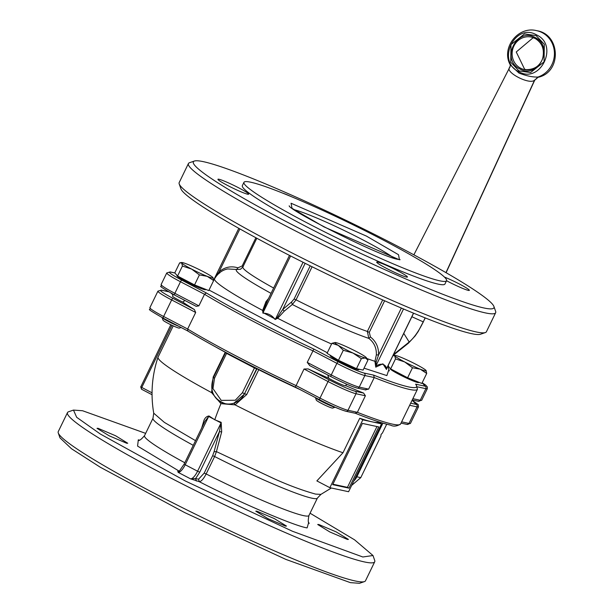 <?xml version="1.0" encoding="UTF-8"?>
<svg xmlns="http://www.w3.org/2000/svg" width="614" height="614" viewBox="0 0 614 614"><rect width="100%" height="100%" fill="white"/><g stroke="black" fill="none" stroke-linecap="round" stroke-linejoin="round"><path stroke-width="0.92" d="M268.556 298.496L265.962 301.62L262.654 310.431L262.93 313.163C268.042 313.209 272.094 315.327 275.095 319.51L277.666 318.267A96.912 8.151 25.9 0 0 331.568 344.017M384.617 300.776L369.306 332.312L370.434 336.994L368.822 338.383C374.095 342.482 376.605 347.961 376.359 354.838L374.947 361.316L375.76 367.149L382.898 363.826L386.467 369.459L386.989 367.755M388.785 369.874L386.866 375.599L364.041 368.154M327.323 352.766L209.036 290.054M291.059 203.234L366.389 236.068L398.524 254.726L399.445 259.791L324.115 226.957L291.988 208.299L291.059 203.234M174.944 273.023L170.569 272.079C167.376 271.749 171.153 274.466 181.905 280.214A1.85 0.599 117.6 0 0 180.493 281.742L174.867 293.323L198.89 305.856L204.516 294.275L206.327 292.955C234.993 310.116 270.843 328.82 313.869 349.074L338.291 361.823C349.965 367.771 358.576 371.524 364.125 373.074L373.65 375.131C389.023 381.217 400.658 385.147 408.556 386.912C416 388.447 418.349 387.526 415.594 384.157L416.261 384.694L417.443 389.261L400.566 424.013C396.913 426.354 393.551 426.73 390.496 425.126C382.806 423.437 371.079 419.485 355.329 413.268M373.65 375.131L374.241 377.556L368.615 389.138L365.2 389.76M201.684 427.981L203.395 422.325C204.224 418.556 206.089 416.438 208.983 415.97L214.77 419.784L221.17 422.332L221.677 431.865L216.427 451.612L275.655 479.457C289.923 485.781 303.247 490.67 315.627 494.109L320.922 494.377L331.345 488.007M299.985 389.545A113.536 9.548 -154.1 0 1 258.755 369.735L246.705 394.556L235.062 404.864L220.94 403.659L211.607 392.63L213.181 377.065L225.238 352.244A113.536 9.548 -154.1 0 1 216.834 347.601M173.225 325.873L158.067 357.095A113.536 9.548 25.9 0 0 158.021 357.187A113.536 9.548 25.9 0 0 211.607 392.63M158.021 357.187C151.942 375.499 150.507 394.165 153.723 413.184L164.375 422.394L195.521 440.66M320.922 494.377L317.4 498.084A91.379 7.683 -154.1 0 1 311.843 498.169A91.379 7.683 -154.1 0 1 214.616 456.532L216.427 451.612L214.071 451.743L219.405 431.673L221.677 431.865M308.727 522.322L307.107 527.902C294.659 526.075 239.03 502.221 199.289 481.668C201.246 481.529 203.533 478.958 206.158 473.954A91.379 7.683 25.9 0 0 303.385 515.591A91.379 7.683 25.9 0 0 308.934 515.507L317.4 498.084M179.219 471.176L137.567 446.086L138.327 439.831L139.309 440.054M538.025 77.326L534.725 80.211L537.918 77.034A24 22.618 102.2 0 0 554.319 56.004A24 22.618 102.2 0 0 542.2 32.649A24 22.618 -77.8 0 0 536.805 30.7C560.62 34.246 561.933 72.345 538.025 77.326L537.918 77.034C532.653 77.234 526.351 75.921 519.007 73.081L510.311 64.938M536.59 34.906C559.308 45.198 540.259 84.44 518.746 71.654C496.028 61.362 515.085 22.127 536.59 34.906M519.889 68.975C500.502 59.942 516.612 26.763 535.162 37.531C554.549 46.564 538.44 79.736 519.889 68.975M247.626 194.208A17.077 1.435 -154.1 0 1 230.15 186.779A17.077 1.435 -154.1 0 1 217.939 179.273A17.077 1.435 -154.1 0 1 218.983 179.257A17.077 1.435 -154.1 0 1 236.451 186.687A17.077 1.435 -154.1 0 1 248.662 194.193A17.077 1.435 -154.1 0 1 247.626 194.208M444.421 277.052A17.077 1.435 -154.1 0 1 460.953 284.835A17.077 1.435 -154.1 0 1 469.349 290.368A17.077 1.435 -154.1 0 1 468.313 290.384A17.077 1.435 -154.1 0 1 446.547 280.721M406.391 277.052A17.077 1.435 -154.1 0 1 388.915 269.623A17.077 1.435 -154.1 0 1 376.704 262.117A17.077 1.435 -154.1 0 1 377.74 262.101A17.077 1.435 -154.1 0 1 395.216 269.531A17.077 1.435 -154.1 0 1 407.427 277.037A17.077 1.435 -154.1 0 1 406.391 277.052M493.917 306.47L495.636 311.367A170.761 14.36 -154.1 0 1 495.651 312.718L486.411 331.752A170.761 14.36 -154.1 0 1 485.336 332.573L480.432 334.254A167.069 14.053 -154.1 0 1 471.322 333.594A167.069 14.053 -154.1 0 1 306.616 264.043A167.069 14.053 -154.1 0 1 180.923 188.82L179.204 183.931A170.761 14.36 -154.1 0 1 179.188 182.573L188.429 163.539A170.761 14.36 -154.1 0 1 189.503 162.718L194.408 161.037A167.069 14.053 25.9 0 0 306.639 232.138A167.069 14.053 25.9 0 0 483.778 307.944A167.069 14.053 25.9 0 0 493.917 306.47A167.069 14.053 25.9 0 0 368.223 231.255A167.069 14.053 25.9 0 0 203.51 161.697A167.069 14.053 25.9 0 0 194.408 161.037M485.336 332.573A170.761 14.36 -154.1 0 1 476.027 331.898A170.761 14.36 -154.1 0 1 307.683 260.812A170.761 14.36 -154.1 0 1 179.204 183.931M495.651 312.718A170.761 14.36 -154.1 0 1 485.267 312.871A170.761 14.36 -154.1 0 1 310.538 238.585A170.761 14.36 -154.1 0 1 188.429 163.539M250.796 182.228A112.615 9.471 -154.1 0 1 366.028 231.217A112.615 9.471 -154.1 0 1 446.555 280.698A112.615 9.471 -154.1 0 1 439.708 280.798A112.615 9.471 -154.1 0 1 324.484 231.808A112.615 9.471 -154.1 0 1 243.95 182.32A112.615 9.471 -154.1 0 1 250.796 182.228M446.555 280.698L444.95 284.013A112.615 9.471 -154.1 0 1 438.104 284.105A112.615 9.471 -154.1 0 1 322.872 235.116A112.615 9.471 -154.1 0 1 242.346 185.635L243.95 182.32M205.728 289.371L205.59 289.647A15.88 1.335 -154.1 0 1 204.623 289.662A15.88 1.335 -154.1 0 1 188.375 282.755A15.88 1.335 -154.1 0 1 177.024 275.778L177.131 275.556M359.075 369.229L358.875 369.636A15.88 1.335 -154.1 0 1 339.404 361.585A15.88 1.335 -154.1 0 1 330.309 355.767L330.486 355.414M418.802 382.23L418.664 382.507A15.88 1.335 -154.1 0 1 417.704 382.522A15.88 1.335 -154.1 0 1 401.456 375.614A15.88 1.335 -154.1 0 1 390.105 368.638L390.212 368.423M171.183 293.254A133.844 11.259 25.9 0 0 173.056 294.943M184.453 300.223L184.154 300.845A133.844 11.259 -154.1 0 0 184.369 300.99L182.688 302.057A133.844 11.259 25.9 0 0 194.369 309.533L195.682 312.472L187.646 329.027L187.846 331.015C216.512 348.176 252.362 366.88 295.388 387.135L304.022 369.014L308.151 368.907A133.844 11.259 25.9 0 0 328.843 378.324L327.907 375.891A133.844 11.259 -154.1 0 0 328.337 376.083L328.643 375.461M345.728 385.676A11.075 0.929 -154.1 0 1 345.72 385.738A11.075 0.929 -154.1 0 1 332.136 380.12A11.075 0.929 -154.1 0 1 328.843 378.324M335.137 407.228L332.627 408.087A9.095 0.767 25.9 0 1 321.529 403.429A9.095 0.767 25.9 0 1 316.325 400.167L315.427 397.596A11.075 0.929 25.9 0 0 321.744 401.51A11.075 0.929 25.9 0 0 335.075 407.205M162.134 317.607L163.04 320.186A9.095 0.767 25.9 0 0 169.878 324.276A9.095 0.767 25.9 0 0 178.851 328.068A9.095 0.767 25.9 0 0 179.342 328.099L181.092 327.5M235.062 404.864A113.536 9.548 25.9 0 0 342.988 452.756L359.75 418.241A113.536 9.548 25.9 0 0 372.184 421.856A113.536 9.548 25.9 0 0 378.47 422.271L381.547 423.875L348.599 491.722L329.879 487.693L362.82 419.846L381.547 423.875M285.456 526.098L267.919 518.638L255.777 511.163L256.813 511.147L274.351 518.607L286.492 526.083L285.456 526.098M347.386 539.43L329.848 531.97L317.699 524.494L318.735 524.479L336.272 531.939L348.422 539.414L347.386 539.43M126.699 443.254L109.162 435.794L97.012 428.319L98.048 428.303L115.585 435.763L127.735 443.239L126.699 443.254M145.648 433.369L82.583 410.743L73.48 410.083L76.658 417.29L100.266 433.991L185.497 481.069L292.494 531.279L362.851 556.99L372.99 555.516L354.577 539.829L310.055 513.204M73.48 410.083L68.576 411.764A170.761 14.36 25.9 0 0 67.494 412.585A170.761 14.36 25.9 0 0 189.611 487.631A170.761 14.36 25.9 0 0 364.34 561.917A170.761 14.36 25.9 0 0 374.724 561.764A170.761 14.36 25.9 0 0 374.701 560.413L372.99 555.516M67.494 412.585L58.253 431.619A170.761 14.36 25.9 0 0 58.276 432.97A170.761 14.36 25.9 0 0 186.756 509.858A170.761 14.36 25.9 0 0 355.099 580.944A170.761 14.36 25.9 0 0 364.401 581.619A170.761 14.36 25.9 0 0 365.483 580.798L374.724 561.764M364.401 581.619L359.497 583.3L350.394 582.64L285.894 559.415L184.745 512.613L100.274 467.223L71.523 448.765L59.988 437.866L58.276 432.97M445.956 272.624L534.648 79.997C530.243 85.599 503.465 71.577 510.011 67.149M282.524 193.057A17.077 1.435 -154.1 0 1 291.351 196.657M375.76 367.149L375.837 365.998C381.325 363.004 384.947 363.787 386.705 368.339L413.506 313.155M262.93 313.163L263.068 312.649L275.456 319.119L275.095 319.51M216.197 276.216L219.06 271.818L219.666 273.077M376.359 354.838L378.554 355.038L376.221 361.776L375.837 365.998L403.528 308.972M369.306 332.312L367.364 331.437L368.822 338.383A81.301 6.838 -154.1 0 1 292.31 304.506L296.04 299.832A76.612 6.447 25.9 0 0 367.364 331.437L382.668 299.916M305.158 263.314L282.755 309.448L277.037 317.891L275.456 319.119L303.063 262.262M284.244 311.16L282.755 309.448L291.496 302.057L292.31 304.506L284.244 311.16L277.666 318.267L277.037 317.891M265.962 301.62L267.274 301.367L263.199 310.669L263.068 312.649L290.599 255.961M239.89 228.922L219.06 271.818C224.755 267.067 231.025 265.739 237.879 267.827L236.735 269.462L240.488 269.285L242.868 266.975A76.612 6.447 25.9 0 0 273.629 288.043M227.694 268.947L236.735 269.462A81.301 6.838 -154.1 0 0 271.05 293.354M386.467 369.459L386.782 368.408M227.641 268.955C222.222 270.037 217.863 273.314 214.562 278.794A96.912 8.151 25.9 0 0 262.654 310.431L263.199 310.669M415.594 384.157L425.126 386.214L422.186 382.76L425.579 385.001L427.375 386.973L427.329 388.654L421.703 400.236A24 2.019 25.9 0 1 420.245 400.259A1.85 1.742 102.2 0 1 418.303 401.257L421.703 400.236M313.869 349.074L307.238 362.39L331.261 374.931A24 2.019 25.9 0 0 359.244 387.119L368.615 389.138M213.641 280.567L208.775 290.583L194.546 284.919L177.561 276.054L174.806 272.862L179.664 262.846L181.729 263.038A17.537 1.474 -154.1 0 1 181.821 262.531A17.537 1.474 -154.1 0 1 187.462 264.273A17.537 1.474 -154.1 0 1 203.073 271.541A17.537 1.474 -154.1 0 1 212.943 277.566L213.641 280.567L207.202 276.331L199.404 274.903L191.599 269.07L182.419 266.039L181.729 263.038A17.537 1.474 -154.1 0 0 191.599 269.07A17.537 1.474 -154.1 0 0 207.202 276.331A17.537 1.474 -154.1 0 0 213.035 277.689L213.05 277.705M366.32 357.67L367.963 360.08L363.097 370.096L356.473 368.669L338.452 360.28L327.055 353.319L331.913 343.303L335.106 342.52A17.537 1.474 -154.1 0 1 335.912 342.612A17.537 1.474 -154.1 0 1 348.238 347.524A17.537 1.474 -154.1 0 1 362.943 355.199A17.537 1.474 -154.1 0 1 366.32 357.67A17.537 1.474 -154.1 0 1 365.33 357.962L361.339 358.653L353.004 353.058L343.31 350.264L338.452 360.28M390.634 368.914L395.5 358.898L394.802 355.897A17.537 1.474 -154.1 0 1 394.894 355.391A17.537 1.474 -154.1 0 1 400.543 357.133A17.537 1.474 -154.1 0 1 416.146 364.401A17.537 1.474 -154.1 0 1 426.016 370.426L426.715 373.435L421.849 383.443L407.619 377.779L390.634 368.914L388.225 366.113M345.743 385.684A133.844 11.259 25.9 0 0 363.595 393.067L365.399 395.761L357.363 412.309L355.168 413.184M330.969 376.666L309.471 365.453L331.015 376.697A1.85 0.599 117.6 0 0 331.061 376.712C342.735 382.66 351.338 386.413 356.887 387.971M309.755 365.599L307.238 362.39M198.89 305.856L196.158 306.325L174.622 295.088A1.85 0.599 117.6 0 0 174.668 295.104L195.973 306.225M177.561 276.054L182.419 266.039M194.546 284.919L199.404 274.903M356.473 368.669L361.339 358.653M367.963 360.08L365.33 357.962A17.537 1.474 -154.1 0 1 353.004 353.058A17.537 1.474 -154.1 0 1 338.299 345.383L331.913 343.303M343.31 350.264L338.299 345.383A17.537 1.474 -154.1 0 1 335.106 342.52M407.619 377.779L412.485 367.763L404.672 361.93A17.537 1.474 -154.1 0 1 394.802 355.897L392.998 355.613M426.715 373.435L420.283 369.191A17.537 1.474 -154.1 0 1 404.672 361.93L395.5 358.898M426.016 370.426A17.537 1.474 -154.1 0 1 426.108 370.549A17.537 1.474 -154.1 0 1 420.283 369.191L412.485 367.763M182.688 302.057A11.075 0.929 -154.1 0 1 172.503 296.078L173.317 294.405M168.459 291.727L161.728 290.284C158.535 289.954 162.311 292.663 173.064 298.419L194.369 309.533M416.284 404.411L412.117 400.228L418.234 404.618L418.487 406.859A24 2.019 -154.1 0 1 417.029 406.875A1.85 1.742 -77.8 0 0 416.284 404.411L410.674 403.206M308.151 368.907L329.457 380.02C341.123 385.968 349.734 389.721 355.283 391.279L363.595 393.067M365.399 395.761L356.028 393.743L347.992 410.29A1.85 1.742 102.2 0 1 346.058 411.288L355.506 413.322M319.717 399.829L295.388 387.135C252.293 366.873 216.404 348.146 187.723 330.961L187.846 331.015M151.336 304.705L155.357 296.432M345.644 411.134C340.095 409.584 331.483 405.831 319.81 399.883A1.85 0.599 -62.4 0 1 319.764 399.86A1.85 0.599 -62.4 0 1 320.009 398.095L328.045 381.547A1.85 0.599 -62.4 0 1 329.457 380.02M162.142 317.615A11.075 0.929 25.9 0 0 168.436 321.513A11.075 0.929 25.9 0 0 178.789 326.303M329.879 487.693L316.87 480.908L342.988 452.756M359.75 418.241L362.82 419.846M246.705 394.556L244.832 393.758L234.003 403.137L234.932 404.733M212.36 391.356A18.458 17.399 -77.8 0 0 225.169 403.667A18.458 17.399 -77.8 0 0 234.571 402.945A18.458 17.399 -77.8 0 0 244.549 393.697L242.392 392.76L235.269 400.244L221.224 400.382L212.974 388.608L214.524 378.216L226.574 353.395A1.85 0.599 117.6 0 0 226.766 352.95M211.769 392.645L212.513 391.924M221.17 422.332L219.405 431.673L199.75 472.158L195.613 478.575L198.545 479.204L199.289 481.668L190.555 478.843L195.613 478.575L196.357 481.038M204.807 421.542L208.66 416.461A1.85 0.56 129.2 0 0 208.983 415.97M203.395 422.325L203.925 423.591M222.122 402.692A18.458 17.399 -77.8 0 0 225.154 403.659A18.458 17.399 -77.8 0 0 234.003 403.137M348.998 488.153L378.731 426.922L362.421 423.414L332.688 484.638L348.998 488.153L347.447 487.347L376.973 426.546M199.75 472.158L197.593 471.214A9.233 2.993 -62.4 0 1 190.555 478.843L178.167 472.381A9.233 2.993 117.6 0 0 185.205 464.752L197.593 471.214L221.048 422.923L208.66 416.461L185.205 464.752L184.154 464.077L179.395 471.022L178.167 472.381L177.776 471.345L178.436 471.483M332.903 484.208L347.447 487.347M386.72 424.205L382.468 432.954L381.064 434.482L380.864 436.27L360.771 477.638L351.668 485.405M179.395 471.022L177.776 471.345M366.919 358.538A96.912 8.151 25.9 0 0 374.947 361.316L376.221 361.776M294.052 209.658A59.995 5.042 -154.1 0 1 345.452 231.11A59.995 5.042 -154.1 0 1 394.088 258.233M364.125 373.074A1.85 1.742 102.2 0 1 364.869 375.538L374.241 377.556A133.844 11.259 25.9 0 0 409.3 389.376A133.844 11.259 25.9 0 0 417.443 389.261M195.682 312.472L171.659 299.939L163.623 316.486L187.646 329.027A133.844 11.259 25.9 0 0 295.986 385.561L320.009 398.095A24 2.019 25.9 0 0 347.992 410.29L357.363 412.309A133.844 11.259 25.9 0 0 392.43 424.128A133.844 11.259 25.9 0 0 400.566 424.013M256.852 368.484A1.85 1.742 -77.8 0 0 256.598 368.876L244.549 393.697L256.89 368.937L258.87 369.49M214.77 419.784A114.457 37.078 -62.4 0 1 220.94 403.659M518.945 70.917L510.741 62.206L510.994 44.622L524.471 33.939L536.106 35.581L544.311 44.292L544.058 61.876L530.58 72.559L518.945 70.917M520.595 68.208A16.616 15.657 102.2 0 1 513.089 47.992A16.616 15.657 102.2 0 1 531.325 37.07A16.616 15.657 102.2 0 1 535.017 38.398C541.97 42.688 544.58 49.066 542.853 57.547C541.909 61.73 537.649 70.556 524.333 69.559A16.616 15.657 102.2 0 1 520.595 68.208M214.616 456.532L206.158 473.954L204.193 473.11L212.651 455.688L214.616 456.532M535.063 38.421A16.616 15.657 102.2 0 1 542.569 58.645A16.616 15.657 102.2 0 1 524.333 69.559M533.259 37.631L516.244 51.975L524.525 69.052A16.616 15.657 -77.8 0 0 526.321 69.843M425.118 317.875L423.238 321.966C418.863 331.076 414.181 337.761 409.185 342.021L393.551 354.485M425.272 317.937L418.218 331.483L415.141 335.95L408.425 343.18L409.185 342.021L403.774 333.417M423.422 321.959L411.879 316.732M370.434 336.994C376.136 341.468 378.846 347.486 378.554 355.038L401.364 308.051M312.096 266.76L296.04 299.832L294.114 299.01L310.224 265.831M291.496 302.057L294.114 299.01M237.879 267.827L242.177 265.969L255.892 237.733M243.228 266.653L242.177 265.969M181.905 280.214L206.327 292.955M170.569 272.079A1.85 1.742 -77.8 0 0 170.155 271.925L166.755 272.946A24 2.019 25.9 0 0 180.493 281.742L204.516 294.275A133.844 11.259 25.9 0 0 312.864 350.809L336.886 363.342A24 2.019 25.9 0 0 364.869 375.538L359.244 387.119A1.85 1.742 102.2 0 1 357.302 388.117L365.875 389.967M425.126 386.214A1.85 1.742 102.2 0 1 425.87 388.677A24 2.019 25.9 0 0 427.329 388.654M417.535 386.881L425.87 388.677L420.245 400.259L412.869 398.67M338.291 361.823A1.85 0.599 117.6 0 0 336.886 363.342L331.261 374.931A1.85 0.599 117.6 0 0 331.015 376.697C343.725 383.113 352.49 386.92 357.302 388.117M161.129 284.528A24 2.019 25.9 0 0 174.867 293.323A1.85 0.599 117.6 0 0 174.622 295.088C152.525 282.371 164.007 288.15 161.129 284.528L166.755 272.946M168.29 291.635L161.313 290.13A1.85 1.742 102.2 0 1 161.728 290.284M304.022 369.014L328.045 381.547A24 2.019 -154.1 0 0 356.028 393.743A1.85 1.742 -77.8 0 0 355.283 391.279M409.661 405.286L417.029 406.875L408.993 423.422A24 2.019 25.9 0 0 410.451 423.407L418.487 406.859M401.625 421.841L408.993 423.422A1.85 1.742 -77.8 0 1 407.059 424.42L401.003 423.115M173.064 298.419A1.85 0.599 117.6 0 0 171.659 299.939A24 2.019 25.9 0 1 157.921 291.151L161.313 290.13M187.738 330.969L163.37 318.252C141.274 305.534 152.756 311.313 149.885 307.698A24 2.019 25.9 0 0 163.623 316.486A1.85 0.599 117.6 0 0 163.37 318.252A1.85 0.599 117.6 0 0 163.424 318.275L187.677 330.931M257.097 368.607A1.85 1.742 102.2 0 0 256.89 368.937L254.449 367.939A1.85 0.599 117.6 0 0 254.68 367.387M242.392 392.76L254.449 367.939L226.574 353.395L225.653 352.359M225.277 352.16A1.85 0.898 -61.4 0 1 225.238 352.244L225.622 352.459M213.58 377.541L214.524 378.216M171.958 325.29L141.773 387.465L152.057 392.83M213.864 377.602L213.181 377.065M193.256 445.327A91.379 7.683 -154.1 0 1 152.993 418.257L153.723 413.191M152.057 394.718L141.573 389.245A1.85 0.599 117.6 0 1 141.519 389.23L152.057 394.725M141.773 387.465A1.85 0.599 117.6 0 0 141.519 389.23L140.713 386.782L141.773 387.465M140.829 386.782L170.838 324.752M353.787 481.046A14.767 13.915 -77.8 0 0 356.849 476.794L355.99 476.51M360.771 477.638L356.849 476.794L382.906 423.123M214.071 451.743L212.651 455.688M198.545 479.204L204.193 473.11M152.993 418.257L144.528 435.679A91.379 7.683 25.9 0 0 184.799 462.749M214.562 278.794L213.626 280.207M400.121 259.676L398.409 259.415C382.629 257.788 288.733 210.203 289.194 205.813L289.194 205.82M534.725 80.211L446.094 272.708M536.805 30.7C518.016 25.627 500.64 48.237 510.387 65.092L509.727 67.356L413.882 254.825M531.325 37.07L535.032 38.413M256.821 238.24L242.868 266.975M238.8 228.316L213.626 280.168M413.598 313.194L386.736 368.408M289.486 255.393L266.284 303.17M388.363 365.153L388.263 367.947L389.345 370.879M174.883 272.946L170.155 271.925M412.247 399.952L418.303 401.257M181.821 262.531L180.616 262.608M394.894 355.391L393.697 355.468M149.885 307.698L157.921 291.151M346.511 384.118L345.72 385.738M346.058 411.288C340.271 409.684 331.506 405.877 319.764 399.86L295.372 387.135M410.451 423.407L407.059 424.42M378.761 422.424L379.015 421.91M225.177 403.667C213.119 399.085 209.213 390.374 213.465 377.541L225.522 352.72M184.154 464.077L205.038 421.066M308.934 515.507C307.952 520.672 308.074 523.274 309.295 523.312M144.528 435.679C141.082 439.639 138.964 441.159 138.173 440.223M408.41 343.188L393.106 355.399"/></g></svg>
